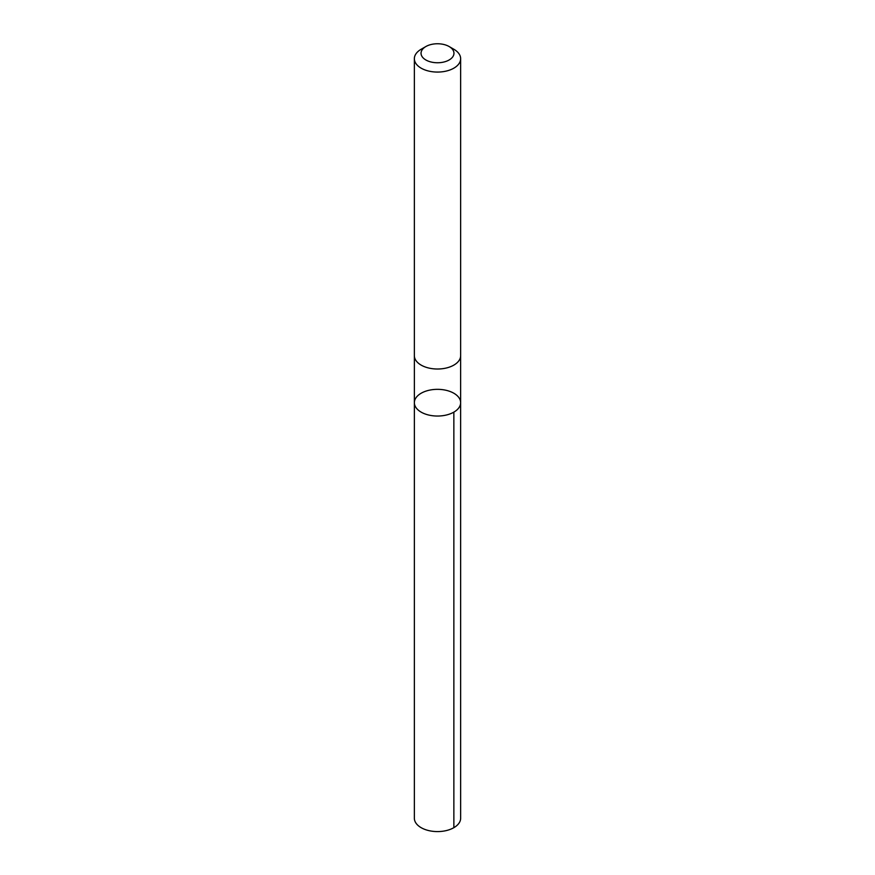 <?xml version="1.0" encoding="UTF-8"?>
<svg xmlns="http://www.w3.org/2000/svg" width="875" height="875" viewBox="0 0 875 875"><rect width="100%" height="100%" fill="white"/><g stroke="black" fill="none" stroke-linecap="round" stroke-linejoin="round"><path stroke-width="1.31" d="M416.642 396.911A23.133 13.355 180 0 1 442.63 389.67A23.133 13.355 180 0 1 460.633 402.686A23.133 13.355 180 0 1 437.5 416.041A23.133 13.355 180 0 1 414.367 402.686A23.133 13.355 180 0 1 416.642 396.911M414.356 818.223A23.144 13.366 0 0 0 432.37 831.25A23.144 13.366 0 0 0 458.369 823.998A23.144 13.366 0 0 0 460.644 818.223L460.633 402.686A23.133 13.355 180 0 1 437.5 416.041A23.133 13.355 180 0 1 414.367 402.686L414.356 818.223M425.863 46.539L421.138 49.262A23.144 13.366 0 0 0 414.356 58.712L414.356 355.655A23.144 13.366 0 0 0 432.37 368.681A23.144 13.366 0 0 0 458.369 361.43A23.144 13.366 0 0 0 460.644 355.655L460.644 58.712A23.144 13.366 0 0 0 453.862 49.262L449.137 46.539A16.461 9.505 0 0 0 425.863 46.539A16.461 9.505 0 0 0 427.984 61.009A16.461 9.505 0 0 0 452.342 57.367A16.461 9.505 0 0 0 449.137 46.539M414.356 58.712A23.144 13.366 0 0 0 432.37 71.739A23.144 13.366 0 0 0 458.369 64.487A23.144 13.366 0 0 0 460.644 58.712M453.852 412.136L453.862 827.673M414.367 356.103L414.367 402.686M460.633 356.103L460.633 402.686"/></g></svg>

